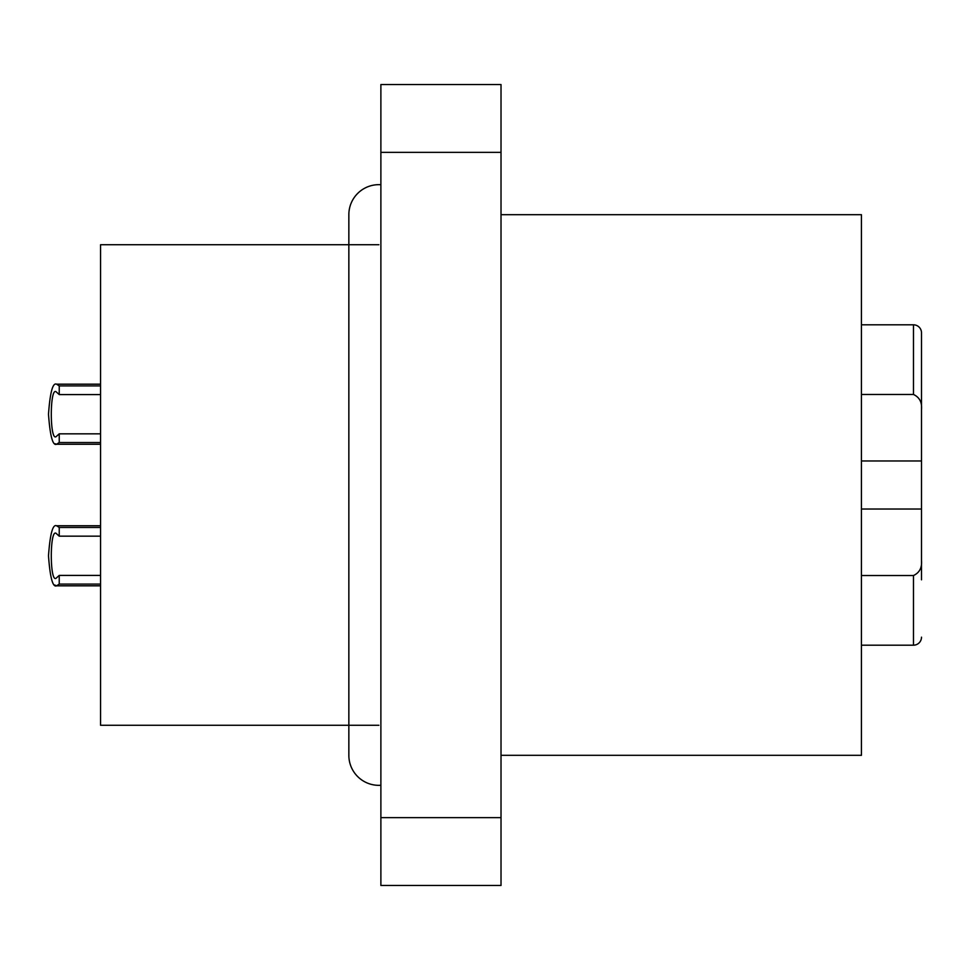 <?xml version="1.0" encoding="UTF-8"?>
<svg xmlns="http://www.w3.org/2000/svg" width="970" height="970" viewBox="0 0 970 970"><rect width="100%" height="100%" fill="white"/><g stroke="black" fill="none" stroke-linecap="round" stroke-linejoin="round"><path stroke-width="1.45" d="M378.882 725.281L100.565 725.281L100.565 244.719L378.882 244.719M501.017 755.315L861.433 755.315L861.433 214.685L501.017 214.685M501.017 152.351L501.017 885.464L380.883 885.464L380.883 84.535L501.017 84.535L501.017 152.351L380.883 152.351M501.017 817.649L380.883 817.649M921.5 332.831L921.5 409.546C922.143 402.295 919.475 397.276 913.485 394.475L913.485 324.817A8.015 8.015 0 0 1 921.5 332.831L921.5 390.183M861.433 575.525L913.485 575.525C919.463 572.749 922.13 567.729 921.5 560.454L921.5 438.234M921.5 637.169A8.015 8.015 0 0 1 913.485 645.183L913.485 575.525M861.433 645.183L913.485 645.183M861.433 324.817L913.485 324.817M921.5 531.766L921.5 579.817M921.5 560.454L921.5 509.032L861.433 509.032M921.5 409.546L921.5 460.968L861.433 460.968M861.433 394.475L913.485 394.475M100.565 584.11L59.231 584.11L56.551 585.832L100.565 585.832L56.551 585.832C52.744 587.529 50.064 577.526 48.5 555.786C50.064 534.058 52.744 524.055 56.551 525.752L100.565 525.752M100.565 536.167L59.231 536.167L56.551 533.767C49.543 525.934 49.543 585.65 56.551 577.817L59.231 575.416L100.565 575.416M56.551 525.752L59.231 527.474L100.565 527.474M59.231 536.167L59.231 527.474M59.231 584.11L59.231 575.416M100.565 442.526L59.231 442.526L56.551 444.248L100.565 444.248M55.108 443.751L56.551 444.248C52.744 445.945 50.064 435.942 48.5 414.214C50.064 392.474 52.744 382.471 56.551 384.168L100.565 384.168M100.565 394.584L59.231 394.584L56.551 392.183C49.543 384.35 49.543 444.066 56.551 436.233L59.231 433.832L100.565 433.832M56.551 384.168L59.231 385.89L100.565 385.89M59.231 394.584L59.231 385.89M59.231 442.526L59.231 433.832M54.647 584.983L56.551 585.832M380.883 184.724A30.034 30.034 0 0 0 348.848 214.697L348.848 755.315A30.034 30.034 0 0 0 380.883 785.276"/></g></svg>

